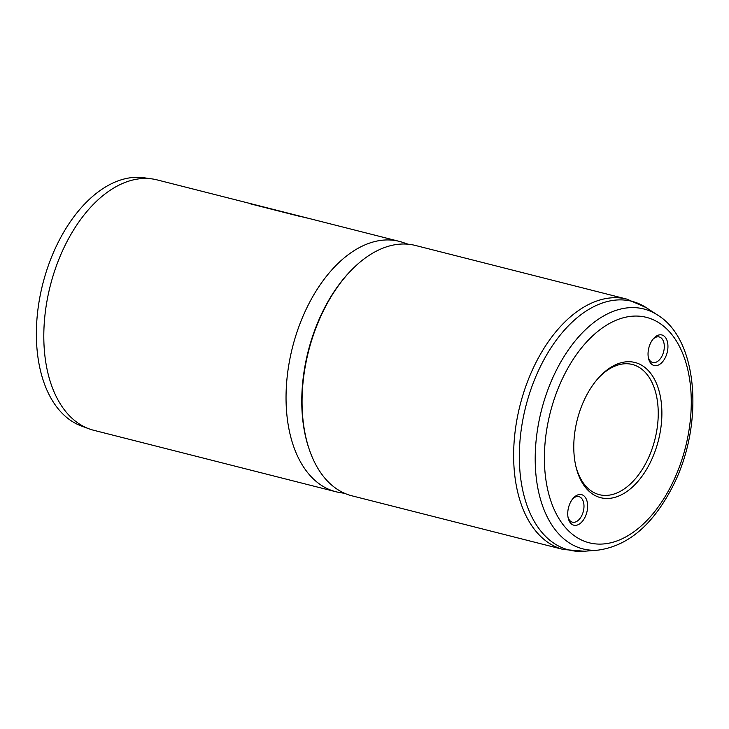 <?xml version="1.0" encoding="UTF-8"?>
<svg xmlns="http://www.w3.org/2000/svg" width="729" height="729" viewBox="0 0 729 729"><rect width="100%" height="100%" fill="white"/><g stroke="black" fill="none" stroke-linecap="round" stroke-linejoin="round"><path stroke-width="1.09" d="M570.415 502.463A15.756 9.459 -75.8 0 1 573.359 498.08A15.756 9.459 -75.8 0 1 585.706 497.989A15.756 9.459 -75.8 0 1 584.95 517.371A15.756 9.459 -75.8 0 1 568.237 518.255A15.756 9.459 -75.8 0 1 570.415 502.463M568.028 517.253A13.177 7.91 104.2 0 0 572.438 522.174A13.177 7.91 104.2 0 0 581.751 515.64A13.177 7.91 104.2 0 0 578.917 496.64A13.177 7.91 104.2 0 0 572.693 498.864M650.724 342.785A15.756 9.459 -75.8 0 1 653.667 338.411A15.756 9.459 -75.8 0 1 666.014 338.311A15.756 9.459 -75.8 0 1 665.258 357.702A15.756 9.459 -75.8 0 1 648.546 358.577A15.756 9.459 -75.8 0 1 650.724 342.785M648.336 357.575A13.177 7.91 104.2 0 0 652.747 362.504A13.177 7.91 104.2 0 0 662.06 355.971A13.177 7.91 104.2 0 0 659.226 336.962A13.177 7.91 104.2 0 0 653.002 339.185M585.669 397.068A69.738 41.872 -75.8 0 1 598.7 377.704A69.738 41.872 -75.8 0 1 653.339 377.276A69.738 41.872 -75.8 0 1 650.004 463.088A69.738 41.872 -75.8 0 1 576.028 466.988A69.738 41.872 -75.8 0 1 585.669 397.068M575.81 466.041A67.15 40.323 104.2 0 0 599.311 494.663A67.15 40.323 104.2 0 0 646.805 461.357A67.15 40.323 104.2 0 0 632.353 364.482A67.15 40.323 104.2 0 0 598.044 378.433M344.762 493.387L339.632 492.531A129.142 77.538 -75.8 0 1 335.823 491.729L93.585 430.247A129.142 77.538 -75.8 0 1 88.719 428.716L80.965 425.818A128.24 77.001 -75.8 0 1 58.202 242.338A128.24 77.001 -75.8 0 1 143.932 177.767L152.124 178.915A129.142 77.538 -75.8 0 1 157.127 179.899L399.364 241.39A129.142 77.538 -75.8 0 1 403.091 242.502L408.021 244.197M88.719 428.716A129.142 77.538 -75.8 0 1 65.792 243.951A129.142 77.538 -75.8 0 1 152.124 178.915M563.408 549.502L351.834 495.793A129.142 77.538 -75.8 0 1 324.05 309.497A129.142 77.538 -75.8 0 1 415.384 245.454L626.958 299.154L646.286 307.684A128.258 77.01 104.2 0 0 541.21 364.937A128.258 77.01 104.2 0 0 523.194 492.357A128.258 77.01 104.2 0 0 584.467 551.233L563.408 549.502A129.142 77.538 -75.8 0 1 535.624 363.206A129.142 77.538 -75.8 0 1 626.958 299.154M335.823 491.729A129.142 77.538 -75.8 0 1 308.03 305.433A129.142 77.538 -75.8 0 1 399.364 241.39M306.608 217.944L258.923 206.006M301.104 216.713L263.269 207.109M308.048 445.811A127.848 76.764 -75.8 0 1 323.576 309.834A127.848 76.764 -75.8 0 1 353.055 268.5M657.704 315.128C698.838 340.197 704.141 426.237 672.384 487.072C652.756 524.962 627.979 545.985 598.044 550.131A123.757 74.303 -75.8 0 1 538.931 493.314A123.757 74.303 -75.8 0 1 556.309 370.368A123.757 74.303 -75.8 0 1 657.704 315.128L646.286 307.684M564.21 375.043A116.275 69.811 104.2 0 0 567.627 529.919A116.275 69.811 104.2 0 0 671.464 485.113A116.275 69.811 104.2 0 0 668.046 330.246A116.275 69.811 104.2 0 0 564.21 375.043M598.044 550.131L584.467 551.233M297.45 215.52L263.597 206.927M263.397 207.145L250.184 203.783"/></g></svg>
